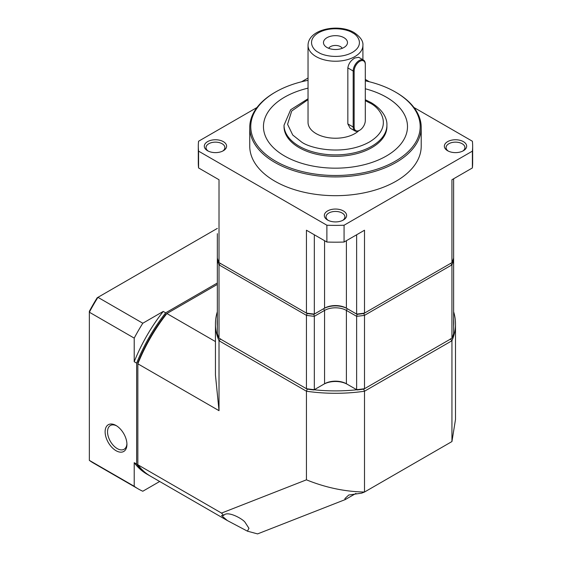<?xml version="1.0" encoding="UTF-8"?>
<svg xmlns="http://www.w3.org/2000/svg" width="562" height="562" viewBox="0 0 562 562"><rect width="100%" height="100%" fill="white"/><g stroke="black" fill="none" stroke-linecap="round" stroke-linejoin="round"><path stroke-width="0.84" d="M355.964 493.415L345.244 499.576L257.586 533.9L247.428 531.167L227.364 520.567L221.519 515.537L223.69 515.424C227.287 510.401 242.278 518.6 244.934 522.105L248.952 528.315L247.428 531.167M451.939 441.556L455.501 419.442L455.501 323.993A120.029 69.295 180 0 1 451.939 340.755L451.939 441.556L364.506 492.031L361.661 493.148L348.77 495.01L344.899 498.585L345.244 499.576M453.625 311.777A120.029 69.295 180 0 1 455.501 323.993M215.45 341.577L166.879 313.533L166.008 314.039A118.308 68.304 120 0 0 137.852 362.806L137.852 363.818A120.029 69.295 -60 0 1 166.879 313.533L217.332 284.407M217.332 318.998A118.308 68.304 0 0 0 217.332 326.185M314.158 389.782A118.308 68.304 0 0 0 356.793 389.782M453.625 326.185A118.308 68.304 0 0 0 453.625 318.998M450.387 338.851L451.939 340.755L364.506 391.229L364.506 492.031C344.906 491.666 325.553 487.598 306.445 479.829L221.526 513.085L223.69 515.424M227.364 520.567L150.581 476.239A120.029 69.295 -60 0 1 137.852 464.774L137.852 363.818L219.018 410.674L215.45 375.093L215.45 323.993A120.029 69.295 180 0 1 217.332 311.777M219.018 410.674L219.018 340.755A120.029 69.295 180 0 1 215.45 323.993M363.635 388.932L364.506 391.229A120.029 69.295 0 0 1 306.445 391.229L306.445 479.829M307.323 388.932L306.445 391.229L219.018 340.755L220.564 338.851M221.526 513.085L137.852 464.774M126.921 443.664A13.72 7.917 60 0 1 124.097 449.27A13.72 7.917 60 0 1 117.24 448.595A13.72 7.917 60 0 1 108.276 436.505A13.72 7.917 60 0 1 110.377 425.511A13.72 7.917 60 0 1 116.65 425.877M116.025 425.49L116.025 425.49A15.434 8.908 60 0 1 126.935 444.394A15.434 8.908 60 0 1 116.025 450.696A15.434 8.908 60 0 1 105.115 431.792A15.434 8.908 60 0 1 116.025 425.49M149.977 475.881A120.029 69.295 -60 0 1 149.373 475.536A120.029 69.295 -60 0 1 136.636 464.072L136.636 363.115A120.029 69.295 -60 0 1 165.671 312.83L217.332 283.002M136.636 363.115L134.213 361.717L134.213 338.113L89.351 312.212L89.351 460.376L134.213 486.278L134.213 462.674L136.636 464.072M134.213 462.674A120.029 69.295 120 0 0 146.942 474.138L149.373 475.536M159.678 481.493L142.804 491.237A137.17 79.2 -60 0 1 138.371 488.989A137.17 79.2 -60 0 1 134.213 486.278M217.332 228.404L97.943 297.333L142.804 323.234L163.24 311.432L165.671 312.83M163.24 311.432A120.029 69.295 120 0 0 134.213 361.717M134.213 338.113A137.17 79.2 -60 0 1 142.804 323.234M97.943 297.333A137.17 79.2 120 0 0 89.351 312.212L89.351 311.341A135.456 78.209 -60 0 1 97.191 297.769L97.943 297.333M89.351 460.376A137.17 79.2 120 0 0 93.51 463.088L138.371 488.989M448.279 151.087A9.428 5.444 180 0 1 446.073 147.588A9.428 5.444 180 0 1 451.897 142.558A9.428 5.444 180 0 1 462.175 143.739A9.428 5.444 180 0 1 464.936 147.588A9.428 5.444 180 0 1 462.73 151.087M328.25 220.388A9.428 5.444 180 0 1 326.044 216.883A9.428 5.444 180 0 1 331.868 211.853A9.428 5.444 180 0 1 342.146 213.033A9.428 5.444 180 0 1 344.906 216.883A9.428 5.444 180 0 1 342.701 220.388M447.619 150.742L447.619 150.742A11.149 6.435 180 0 1 447.619 141.638A11.149 6.435 180 0 1 463.383 141.638A11.149 6.435 180 0 1 463.383 150.742A11.149 6.435 180 0 1 447.619 150.742M207.568 150.742L207.568 150.742A11.149 6.435 180 0 1 207.568 141.638A11.149 6.435 180 0 1 223.332 141.638A11.149 6.435 180 0 1 223.332 150.742A11.149 6.435 180 0 1 207.568 150.742M222.678 151.087A9.428 5.444 0 0 0 224.884 147.588A9.428 5.444 0 0 0 222.116 143.739A9.428 5.444 0 0 0 211.839 142.558A9.428 5.444 0 0 0 206.022 147.588A9.428 5.444 0 0 0 208.228 151.087M365.3 80.816A84.707 48.901 180 0 1 395.374 92.006L396.098 92.428A85.733 49.498 180 0 1 421.212 127.426A85.733 49.498 180 0 1 368.286 173.159A85.733 49.498 180 0 1 274.853 162.432A85.733 49.498 180 0 1 249.746 127.426A85.733 49.498 180 0 1 274.853 92.428L275.584 92.006A84.707 48.901 180 0 1 308.039 80.324M421.212 127.426L421.212 146.19A85.733 49.498 180 0 1 368.286 191.916A85.733 49.498 180 0 1 274.853 181.189A85.733 49.498 180 0 1 249.746 146.19L249.746 127.426M327.597 220.037L327.597 220.037A11.149 6.435 180 0 1 327.597 210.933A11.149 6.435 180 0 1 343.361 210.933A11.149 6.435 180 0 1 343.361 220.037A11.149 6.435 180 0 1 327.597 220.037M396.098 92.428L395.374 92.006A84.707 48.901 180 0 1 395.374 161.168A84.707 48.901 180 0 1 275.584 161.168A84.707 48.901 180 0 1 275.584 92.006M407.492 126.605A72.013 41.581 0 0 0 386.396 97.219A72.013 41.581 0 0 0 365.3 88.775A72.013 41.581 180 0 1 386.396 97.191A72.013 41.581 180 0 1 407.492 126.59A72.013 41.581 180 0 1 363.038 165.003A72.013 41.581 180 0 1 284.555 155.99A72.013 41.581 180 0 1 263.459 126.59A72.013 41.581 180 0 1 308.039 88.15A72.013 41.581 0 0 0 263.459 126.605M386.916 126.619A51.437 29.702 180 0 1 355.163 154.058A51.437 29.702 180 0 1 299.103 147.616A51.437 29.702 180 0 1 284.035 126.619L284.035 125.193A51.437 29.702 180 0 0 299.103 146.19A51.437 29.702 180 0 0 355.163 152.625A51.437 29.702 180 0 0 386.916 125.193L386.916 126.619M354.952 130.932L350.112 128.136L347.843 123.928L347.843 67.925C348.531 63.654 350.878 60.345 354.875 57.991L358.682 57.289L363.53 60.085A8.57 4.953 -60 0 1 365.3 64.005L365.3 120.57A7.889 4.552 -60 0 1 359.729 130.229L359.237 130.51A8.57 4.953 -60 0 1 354.952 130.932A8.57 4.953 -60 0 1 353.182 127.012L353.182 71.009A8.57 4.953 -60 0 1 359.237 60.506A8.57 4.953 -60 0 1 363.53 60.085M358.767 130.763A27.433 15.841 180 0 1 316.076 133.587A27.433 15.841 180 0 1 308.039 122.39L308.039 45.389A27.433 15.841 180 0 0 316.076 56.586A27.433 15.841 180 0 0 345.974 60.022A27.433 15.841 180 0 0 362.912 45.389L362.912 59.727M326.993 47.489A12.006 6.927 180 0 1 324.52 45.417A12.006 6.927 180 0 1 328.672 36.881A12.006 6.927 180 0 1 343.965 37.689A12.006 6.927 180 0 1 346.431 45.417A12.006 6.927 180 0 1 326.993 47.489M342.237 48.311A7.088 4.096 0 0 0 340.488 46.646A7.088 4.096 0 0 0 328.714 48.311M357.123 314.341L347.358 308.728A16.804 9.702 0 0 0 323.593 308.728L314.284 314.081A120.029 69.295 180 0 1 306.445 313.111L307.147 313.512A118.652 68.508 0 0 0 313.863 314.348L323.593 308.728A16.804 9.702 180 0 1 347.358 308.728L357.088 314.348A118.652 68.508 0 0 0 363.811 313.512L451.939 262.63A120.029 69.295 180 0 0 453.618 258.106A120.029 69.295 180 0 0 453.625 258.084L453.625 178.779M451.939 262.63L451.939 179.749L472.382 167.947L472.382 151.15L344.07 225.229L344.07 242.032L364.506 230.23L364.506 313.111A120.029 69.295 180 0 1 356.673 314.081A120.029 69.295 0 0 1 356.631 314.081L346.389 308.173L346.389 240.691M324.379 308.278A16.804 9.702 180 0 1 346.578 308.278M219.018 262.63L306.445 313.111L306.445 230.23L326.887 242.032L326.887 225.229L198.576 151.15L198.576 167.947L219.018 179.749L219.018 262.63A120.029 69.295 180 0 1 217.339 258.106A120.029 69.295 0 0 1 217.332 258.084L217.332 233.659M356.631 234.775L356.631 314.081M314.327 234.775L314.327 314.081A120.029 69.295 180 0 1 314.284 314.081M198.576 151.15A137.17 79.193 0 0 1 198.302 146.19A137.17 79.193 0 0 1 198.576 141.231L257.003 107.497M301.541 81.785L308.039 78.027M365.3 79.411L369.41 81.785M413.948 107.497L472.382 141.231A137.17 79.193 0 0 1 472.649 146.19L472.649 162.987A137.17 79.193 0 0 1 472.382 167.947M326.887 242.032A137.17 79.193 0 0 0 344.07 242.032M344.07 225.229A137.17 79.193 180 0 1 326.887 225.229M472.382 151.15A137.17 79.193 0 0 0 472.649 146.19M314.327 314.081L324.562 308.173A15.434 8.908 180 0 1 346.389 308.173M198.302 146.19L198.302 162.987A137.17 79.193 0 0 0 198.576 167.947M359.237 130.51L359.729 130.229A7.889 4.552 -60 0 1 354.151 127.012L354.151 71.009A7.889 4.552 -60 0 1 359.729 61.349A7.889 4.552 -60 0 1 365.3 64.567M220.255 263.346L307.147 313.512L306.445 315.352L219.018 264.871L220.255 263.346M217.958 259.96L217.332 260.325L217.332 333.68A120.029 69.295 0 0 0 219.018 338.233L306.445 388.707L306.445 315.352A120.029 69.295 0 0 0 314.327 316.322L313.863 314.348A118.652 68.508 180 0 1 307.147 313.512M363.811 313.512A118.652 68.508 180 0 1 357.088 314.348L356.631 316.322A120.029 69.295 0 0 0 364.506 315.352L363.811 313.512L450.696 263.346L451.939 264.871L364.506 315.352L364.506 388.707L451.939 338.233L451.939 264.871A120.029 69.295 0 0 0 453.625 260.325L452.993 259.96M217.332 258.084L217.332 260.325A120.029 69.295 0 0 0 219.018 264.871L219.018 338.233M347.358 308.728L346.389 310.414L356.631 316.322L356.631 389.684L346.389 383.769A15.434 8.908 0 0 0 324.562 383.769L313.863 389.951A118.652 68.508 0 0 1 307.147 389.115L306.445 388.707A120.029 69.295 0 0 0 314.327 389.684L314.327 316.322L324.562 310.414L323.593 308.728M323.593 384.331A16.804 9.702 0 0 1 347.358 384.331L346.389 383.769L346.389 310.414A15.434 8.908 0 0 0 324.562 310.414L324.562 383.769L323.593 384.331L324.562 383.769M453.625 258.084L453.625 333.68A120.029 69.295 0 0 1 451.939 338.233M356.631 389.684A120.029 69.295 0 0 0 364.506 388.707L363.811 389.115A118.652 68.508 0 0 1 357.088 389.951L356.631 389.684M365.3 100.668L369.424 102.79C380.72 107.735 394.088 127.216 369.424 141.989C343.832 156.229 310.098 148.508 301.527 141.989L292.732 135.013L287.582 124.314L291.692 111.023L308.039 99.643M318.499 52.385C312.858 49.913 306.171 40.176 318.499 32.786C331.299 25.669 348.166 29.526 352.451 32.786C358.099 35.258 364.78 45.002 352.451 52.385C339.659 59.509 322.785 55.645 318.499 52.385M324.562 240.691L324.562 308.173M347.843 123.928L353.182 127.012L354.151 127.012M354.151 71.009L353.182 71.009L347.843 67.925M386.916 125.193C387.246 119.615 384.078 110.419 371.138 102.621L365.3 99.72M308.039 98.764L290.652 109.759L284.035 125.193M362.912 45.389C363.361 41.181 360.446 36.923 354.165 32.617C338.703 23.26 308.109 29.006 308.039 45.389"/></g></svg>
